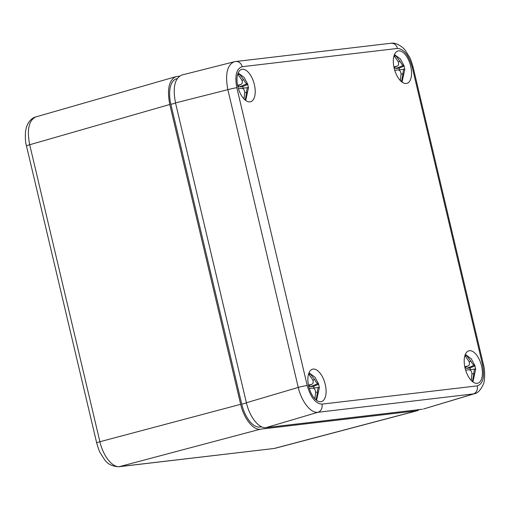 <?xml version="1.0" encoding="UTF-8"?>
<svg xmlns="http://www.w3.org/2000/svg" width="510" height="510" viewBox="0 0 510 510"><rect width="100%" height="100%" fill="white"/><g stroke="black" fill="none" stroke-linecap="round" stroke-linejoin="round"><path stroke-width="0.76" d="M169.792 104.486L240.663 404.315C243.856 418.474 253.228 430.332 260.317 429.197L119.557 466.599A6.808 5.916 83.3 0 1 118.862 466.739A6.808 5.916 83.3 0 1 118.836 466.739L273.717 448.526A6.808 5.916 -96.7 0 0 273.742 448.526L119.557 466.599C112.436 467.746 103.071 455.889 99.903 441.724L29.701 144.744L169.792 104.486C166.898 89.352 168.925 80.076 175.88 76.672L179.431 76.162M260.317 429.197L416.638 410.818L274.437 448.392A6.808 5.916 -96.7 0 1 273.742 448.526M419.857 409.536L416.638 410.818M261.643 426.832L259.813 427.048A25.035 12.291 -105.4 0 1 241.753 404.188L170.875 104.359A25.035 12.291 -105.4 0 1 176.594 78.769L177.161 78.616M26.469 145.898A6.808 0.446 166.7 0 1 29.701 144.744C26.781 129.636 28.802 120.366 35.764 116.937L175.88 76.672M320.841 401.708A16.798 8.249 -105.4 0 1 308.894 387.058A16.798 8.249 -105.4 0 1 312.445 369.221A16.798 8.249 -105.4 0 1 324.934 383.201A16.798 8.249 -105.4 0 1 321.37 401.612A16.798 8.249 -105.4 0 1 320.841 401.708M249.964 101.879A16.798 8.249 -105.4 0 1 238.017 87.229A16.798 8.249 -105.4 0 1 241.568 69.392A16.798 8.249 -105.4 0 1 254.056 83.372A16.798 8.249 -105.4 0 1 250.493 101.783A16.798 8.249 -105.4 0 1 249.964 101.879M406.285 83.5A16.798 8.249 -105.4 0 1 394.338 68.85A16.798 8.249 -105.4 0 1 397.889 51.013A16.798 8.249 -105.4 0 1 410.384 64.993A16.798 8.249 -105.4 0 1 406.821 83.404A16.798 8.249 -105.4 0 1 406.285 83.5M477.162 383.329A16.798 8.249 -105.4 0 1 465.216 368.679A16.798 8.249 -105.4 0 1 468.767 350.842A16.798 8.249 -105.4 0 1 481.255 364.822A16.798 8.249 -105.4 0 1 477.692 383.227A16.798 8.249 -105.4 0 1 477.162 383.329M477.226 385.879L321.957 404.13C315.582 403.652 310.666 397.43 307.218 385.477L236.831 87.72C234.594 75.627 236.385 68.62 242.193 66.702L397.462 48.45C403.837 48.928 408.752 55.15 412.201 67.103L482.587 364.854C484.819 376.954 483.034 383.96 477.226 385.879A6.808 5.916 83.3 0 1 473.172 394.039L423.485 409.007L474.855 393.612M422.363 409.237L266.035 427.622L317.896 412.297A6.808 5.916 -96.7 0 0 321.957 404.13M235.512 61.538A6.808 5.916 83.3 0 1 235.652 61.519L234.16 61.793C227.103 65.031 225.006 74.32 227.862 89.664L298.248 387.421L246.387 402.741C249.581 416.899 258.946 428.757 266.035 427.622M246.387 402.741L175.51 102.912L227.862 89.664A6.808 0.446 -13.3 0 1 236.831 87.72M234.16 61.793L181.802 75.04C174.694 78.291 172.597 87.58 175.51 102.912M307.218 385.477A6.808 0.446 -13.3 0 0 298.248 387.421C301.493 401.561 310.858 413.419 317.896 412.297L474.3 393.803M238.438 88.714L241.504 88.338C243.41 88.377 244.494 89.747 244.755 92.457L243.997 98.953M244.398 99.361L245.374 99.246L246.661 92.233C246.732 89.48 247.127 87.937 247.847 87.593L248.529 87.535L245.712 100.483M247.841 87.599L242.04 88.345L247.847 87.593M248.344 87.541L247.739 84.182L246.955 83.831C246.081 83.512 244.998 82.142 243.703 79.713L239.445 74.167L237.909 74.352L241.797 79.936C242.754 82.403 242.365 83.952 240.612 84.577L237.577 85.291M237.717 85.96L241.064 84.424L237.705 85.903M247.63 84.539L242.773 86.534L239.4 86.93L237.743 86.082M238.24 74.664L239.445 74.167M242.773 86.534L243.162 88.198M394.759 70.335L397.825 69.959C399.732 69.997 400.815 71.368 401.077 74.078L400.318 80.567M400.72 80.982L401.695 80.867L402.983 73.854C403.053 71.1 403.448 69.558 404.169 69.213L404.851 69.156L402.033 82.104M404.156 69.22L398.367 69.959L404.169 69.213M404.666 69.162L404.06 65.803L403.276 65.446C402.403 65.133 401.319 63.763 400.025 61.334L395.766 55.788L394.23 55.972L398.119 61.557C399.081 64.024 398.686 65.573 396.933 66.192L393.898 66.912M394.039 67.581L397.392 66.045L394.026 67.524M403.952 66.153L399.094 68.155L395.728 68.55L394.064 67.703M394.561 56.285L395.766 55.788M399.094 68.155L399.489 69.819M465.636 370.164L468.703 369.788C470.609 369.82 471.693 371.191 471.954 373.906L471.195 380.396M471.597 380.811L472.572 380.696L473.86 373.677C473.93 370.929 474.325 369.38 475.046 369.042L475.728 368.979L472.91 381.933M475.543 368.991L474.937 365.625L474.153 365.275C473.28 364.956 472.196 363.585 470.902 361.163L466.644 355.617L465.107 355.795L468.996 361.386C469.952 363.853 469.563 365.396 467.81 366.021L464.776 366.741M464.916 367.404L468.263 365.874L464.903 367.353M474.829 365.982L469.971 367.978L466.599 368.373L464.942 367.531M465.439 356.114L466.644 355.617M469.971 367.978L470.36 369.642M309.315 388.543L312.381 388.167C314.287 388.199 315.371 389.57 315.633 392.286L314.868 398.775M315.276 399.19L316.245 399.075L317.539 392.056C317.609 389.308 318.004 387.759 318.718 387.421L319.407 387.358L316.589 400.312M319.222 387.37L318.616 384.005L317.832 383.654C316.959 383.335 315.875 381.964 314.581 379.542L310.322 373.996L308.786 374.174L312.668 379.765C313.631 382.232 313.236 383.775 311.489 384.4L308.454 385.12M308.588 385.783L311.941 384.253L308.582 385.732M318.508 384.361L313.644 386.357L310.278 386.752L308.62 385.911M309.117 374.493L310.322 373.996M313.644 386.357L314.039 388.027M240.663 404.315L99.903 441.724A6.808 0.446 166.7 0 0 96.677 442.884A6.808 0.446 166.7 0 0 96.696 442.903M170.875 104.359L175.548 103.077M246.426 402.906L241.753 404.188M259.813 427.048L261.235 426.64M235.652 61.519A6.808 5.916 83.3 0 1 235.677 61.519A6.808 5.916 83.3 0 1 242.193 66.702M397.462 48.45A6.808 5.916 -96.7 0 0 390.947 43.261A6.808 5.916 -96.7 0 0 390.928 43.261C396.302 42.158 403.333 47.353 405.373 50.547L409.498 57.075C410.333 58.28 411.532 61.627 413.094 67.116L483.493 364.867A6.808 0.446 -13.3 0 1 483.493 364.886A6.808 0.446 -13.3 0 0 482.587 364.854M412.201 67.103A6.808 0.446 -13.3 0 1 413.106 67.116M244.755 92.476L246.661 92.233M243.703 79.713L241.995 80.414M239.4 86.93L246.955 83.831M401.077 74.097L402.983 73.854M400.025 61.334L398.316 62.035M395.728 68.55L403.276 65.446M471.954 373.926L473.86 373.677M470.902 361.163L469.194 361.858M466.599 368.373L474.153 365.275M475.033 369.042L469.238 369.788L475.039 369.042M315.633 392.305L317.539 392.056M314.581 379.542L312.872 380.237M310.278 386.752L317.832 383.654M318.705 387.421L312.917 388.167L318.712 387.421M35.764 116.943C32.914 117.491 28.394 120.704 26.354 127.474L25.532 131.414C25.117 137.834 25.43 142.66 26.475 145.898L96.677 442.884C98.264 448.398 99.469 451.758 100.298 452.95L104.429 459.478C107.521 464.055 112.327 466.478 118.862 466.733M417.562 410.639L275.355 448.22M235.677 61.519L390.947 43.261M474.325 393.784C477.628 393.255 480.592 390.169 483.212 384.527C485.042 381.518 485.067 369.336 483.486 364.867M238.125 72.962L244.041 77.303L247.739 84.182M394.447 54.583L400.363 58.924L404.06 65.803M465.324 354.412L471.24 358.747L474.937 365.625M308.996 372.791L314.919 377.126L318.616 384.005"/></g></svg>
